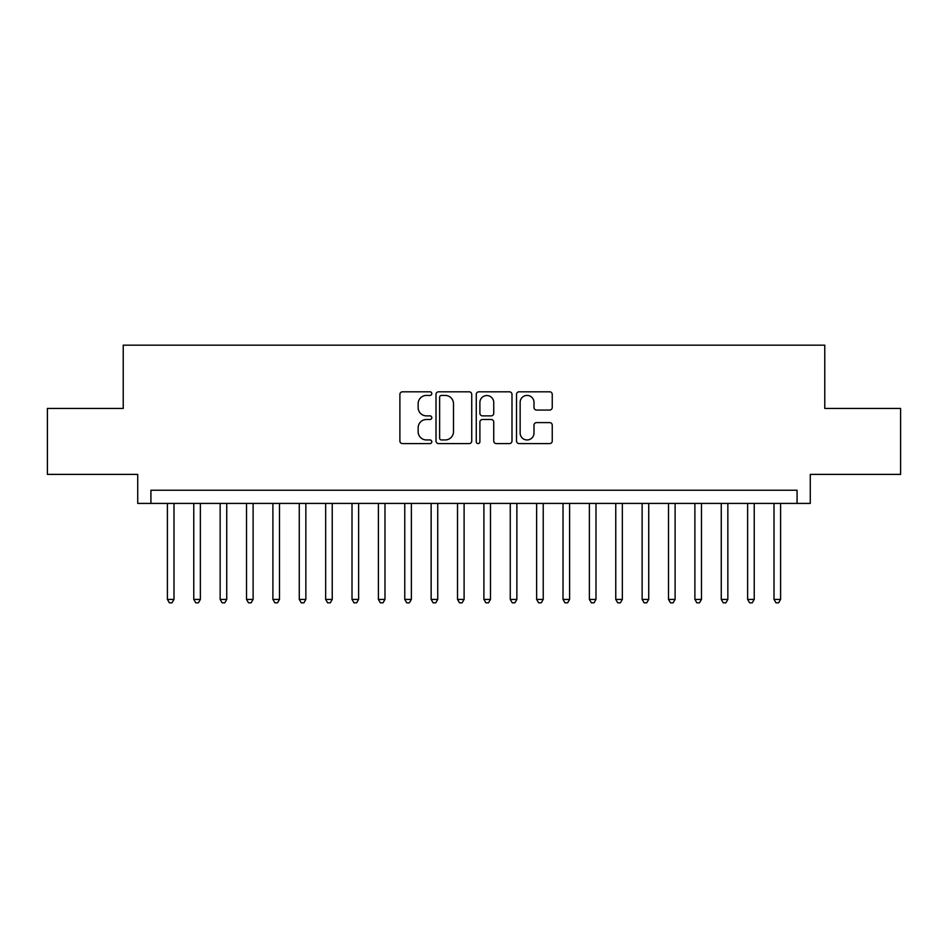 <?xml version="1.0" encoding="UTF-8"?>
<svg xmlns="http://www.w3.org/2000/svg" width="948" height="948" viewBox="0 0 948 948"><rect width="100%" height="100%" fill="white"/><g stroke="black" fill="none" stroke-linecap="round" stroke-linejoin="round"><path stroke-width="1.42" d="M431.802 393.621A1.813 1.813 0 0 0 429.989 391.808L402.485 391.808A2.583 2.583 0 0 0 399.89 394.392L399.89 440.986A2.583 2.583 0 0 0 402.485 443.581L429.989 443.581A1.813 1.813 0 0 0 431.802 441.768A1.813 1.813 0 0 0 429.989 439.955L426.434 439.955A8.283 8.283 0 0 1 418.151 431.672L418.151 427.785A8.283 8.283 0 0 1 426.434 419.502L429.989 419.502A1.813 1.813 0 0 0 431.802 417.689A1.813 1.813 0 0 0 429.989 415.876L426.434 415.876A8.283 8.283 0 0 1 418.151 407.593L418.151 403.718A8.283 8.283 0 0 1 426.434 395.423L429.989 395.423A1.813 1.813 0 0 0 431.802 393.621M549.662 410.057A2.583 2.583 0 0 0 552.246 407.462L552.246 394.392A2.583 2.583 0 0 0 549.662 391.808L519.113 391.808A2.583 2.583 0 0 0 516.518 394.392L516.518 440.986A2.583 2.583 0 0 0 519.113 443.581L549.662 443.581A2.583 2.583 0 0 0 552.246 440.986L552.246 425.202A2.583 2.583 0 0 0 549.662 422.607L536.58 422.607A2.583 2.583 0 0 0 533.997 425.202L533.997 433.035A6.92 6.92 0 0 1 527.064 439.955A6.92 6.92 0 0 1 520.144 433.035L520.144 402.355A6.92 6.92 0 0 1 527.064 395.423A6.92 6.92 0 0 1 533.997 402.355L533.997 407.462A2.583 2.583 0 0 0 536.58 410.057L549.662 410.057M797.078 503.412L810.267 503.412L810.267 474.391L900.6 474.391L900.6 408.458L824.772 408.458L824.772 345.167L123.228 345.167L123.228 408.458L47.4 408.458L47.4 474.391L137.733 474.391L137.733 503.412L797.078 503.412L797.078 490.223L150.922 490.223L150.922 503.412M471.737 394.392A2.583 2.583 0 0 0 469.142 391.808L438.604 391.808A2.583 2.583 0 0 0 436.009 394.392L436.009 440.986A2.583 2.583 0 0 0 438.604 443.581L469.142 443.581A2.583 2.583 0 0 0 471.737 440.986L471.737 394.392M478.859 391.808L509.396 391.808A2.583 2.583 0 0 1 511.991 394.392L511.991 440.986A2.583 2.583 0 0 1 509.396 443.581L496.325 443.581A2.583 2.583 0 0 1 493.742 440.986L493.742 422.097A2.583 2.583 0 0 0 491.147 419.502L482.473 419.502A2.583 2.583 0 0 0 479.889 422.097L479.889 441.768A1.813 1.813 0 0 1 478.076 443.581A1.813 1.813 0 0 1 476.263 441.768L476.263 394.392A2.583 2.583 0 0 1 478.859 391.808M441.448 395.423A1.813 1.813 0 0 0 439.635 397.236L439.635 438.142A1.813 1.813 0 0 0 441.448 439.955L445.204 439.955A8.283 8.283 0 0 0 453.488 431.672L453.488 403.718A8.283 8.283 0 0 0 445.204 395.423L441.448 395.423M493.742 402.485A6.92 6.92 0 0 0 486.81 395.553A6.92 6.92 0 0 0 479.889 402.485L479.889 413.292A2.583 2.583 0 0 0 482.473 415.876L491.147 415.876A2.583 2.583 0 0 0 493.742 413.292L493.742 402.485M167.405 503.412L167.405 599.409L173.994 599.409L173.994 503.412M173.994 599.409L172.015 602.833L169.384 602.833L167.405 599.409M193.771 503.412L193.771 599.409L200.372 599.409L200.372 503.412M200.372 599.409L198.393 602.833L195.75 602.833L193.771 599.409M220.149 503.412L220.149 599.409L226.738 599.409L226.738 503.412M226.738 599.409L224.771 602.833L222.128 602.833L220.149 599.409M246.527 503.412L246.527 599.409L253.116 599.409L253.116 503.412M253.116 599.409L251.137 602.833L248.506 602.833L246.527 599.409M272.894 503.412L272.894 599.409L279.494 599.409L279.494 503.412M279.494 599.409L277.515 602.833L274.873 602.833L272.894 599.409M299.272 503.412L299.272 599.409L305.86 599.409L305.86 503.412M305.86 599.409L303.893 602.833L301.251 602.833L299.272 599.409M325.65 503.412L325.65 599.409L332.238 599.409L332.238 503.412M332.238 599.409L330.26 602.833L327.629 602.833L325.65 599.409M352.016 503.412L352.016 599.409L358.617 599.409L358.617 503.412M358.617 599.409L356.638 602.833L353.995 602.833L352.016 599.409M378.394 503.412L378.394 599.409L384.983 599.409L384.983 503.412M384.983 599.409L383.004 602.833L380.373 602.833L378.394 599.409M404.772 503.412L404.772 599.409L411.361 599.409L411.361 503.412M411.361 599.409L409.382 602.833L406.751 602.833L404.772 599.409M431.139 503.412L431.139 599.409L437.739 599.409L437.739 503.412M437.739 599.409L435.76 602.833L433.118 602.833L431.139 599.409M457.517 503.412L457.517 599.409L464.105 599.409L464.105 503.412M464.105 599.409L462.126 602.833L459.496 602.833L457.517 599.409M483.895 503.412L483.895 599.409L490.483 599.409L490.483 503.412M490.483 599.409L488.504 602.833L485.874 602.833L483.895 599.409M510.261 503.412L510.261 599.409L516.861 599.409L516.861 503.412M516.861 599.409L514.883 602.833L512.24 602.833L510.261 599.409M536.639 503.412L536.639 599.409L543.228 599.409L543.228 503.412M543.228 599.409L541.249 602.833L538.618 602.833L536.639 599.409M563.017 503.412L563.017 599.409L569.606 599.409L569.606 503.412M569.606 599.409L567.627 602.833L564.996 602.833L563.017 599.409M589.383 503.412L589.383 599.409L595.984 599.409L595.984 503.412M595.984 599.409L594.005 602.833L591.362 602.833L589.383 599.409M615.762 503.412L615.762 599.409L622.35 599.409L622.35 503.412M622.35 599.409L620.371 602.833L617.74 602.833L615.762 599.409M642.14 503.412L642.14 599.409L648.728 599.409L648.728 503.412M648.728 599.409L646.749 602.833L644.107 602.833L642.14 599.409M668.506 503.412L668.506 599.409L675.106 599.409L675.106 503.412M675.106 599.409L673.127 602.833L670.485 602.833L668.506 599.409M694.884 503.412L694.884 599.409L701.473 599.409L701.473 503.412M701.473 599.409L699.494 602.833L696.863 602.833L694.884 599.409M721.262 503.412L721.262 599.409L727.851 599.409L727.851 503.412M727.851 599.409L725.872 602.833L723.229 602.833L721.262 599.409M747.628 503.412L747.628 599.409L754.229 599.409L754.229 503.412M754.229 599.409L752.25 602.833L749.607 602.833L747.628 599.409M774.006 503.412L774.006 599.409L780.595 599.409L780.595 503.412M780.595 599.409L778.616 602.833L775.985 602.833L774.006 599.409"/></g></svg>
